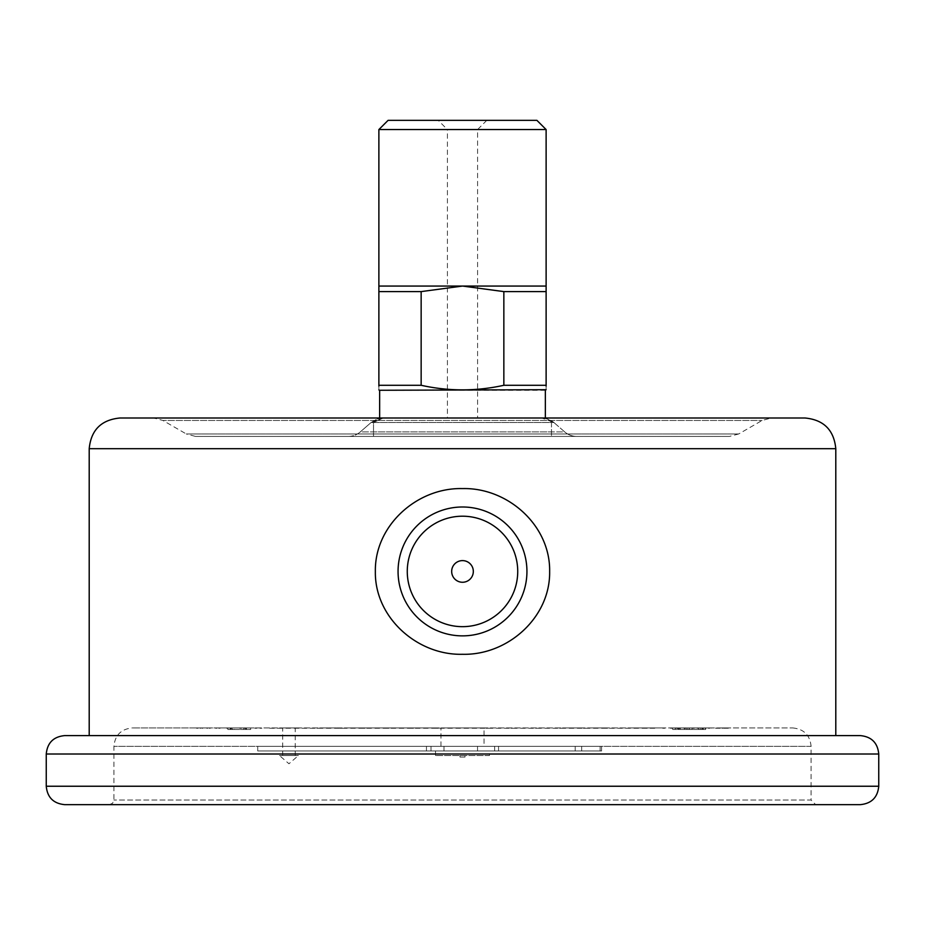 <?xml version="1.0" encoding="UTF-8"?>
<svg xmlns="http://www.w3.org/2000/svg" width="925" height="925" viewBox="0 0 925 925"><rect width="100%" height="100%" fill="white"/><g stroke="black" fill="none" stroke-linecap="round" stroke-linejoin="round"><path stroke-width="0.69" stroke-dasharray="4.62 3.47" d="M655.894 727.929L664.751 727.929M485.995 727.929L438.508 727.929M727.894 727.929L722.876 727.929M295.214 727.929L282.703 727.929L295.214 727.929L295.214 755.552L282.703 755.552L295.214 755.552M484.053 727.929L440.947 727.929L484.053 727.929L484.053 746.336L440.947 746.336L484.053 746.336M703.393 727.929L684.477 727.929L705.683 727.929L705.683 729.467L684.477 729.467L703.393 729.467L703.393 727.929M682.234 727.929L684.477 727.929L684.477 729.467L682.234 729.467L682.234 727.929M675.366 727.929L689.68 727.929L675.366 727.929L675.366 729.467L672.706 729.467L689.68 729.467L675.366 729.467M689.68 727.929L689.553 729.467L689.68 727.929M245.645 727.929L229.007 727.929L245.645 727.929L245.645 729.467L248.131 729.467L248.131 727.929L250.663 727.929L250.663 729.467L232.684 729.467L232.684 727.929M231.481 727.929L792.679 727.929L132.321 727.929L229.007 727.929L227.816 727.929L227.816 729.467L245.645 729.467M792.679 727.929C803.86 729.027 809.999 735.155 811.086 746.336L811.086 800.044L113.914 800.044L811.086 800.044L815.688 804.646L109.312 804.646L815.688 804.646M489.464 755.552L435.536 755.552L489.464 755.552L489.464 750.95L435.536 750.95L489.464 750.95M464.986 755.552L460.014 755.552L464.986 755.552L464.986 757.078L460.014 757.078L464.986 757.078M670.521 727.929L683.841 727.929M685.564 727.929L697.161 727.929M698.641 727.929L708.4 727.929M709.625 727.929L717.453 727.929M718.401 727.929L724.252 727.929M724.911 727.929L728.715 727.929M729.097 727.929L730.819 727.929M730.345 727.929L728.31 727.929M728.31 728.241L705.983 727.929M722.113 727.929L715.557 727.929M704.677 727.929L694.259 727.929M692.698 727.929L680.476 727.929M662.716 727.929L647.234 727.929M644.991 727.929L628.075 727.929M625.647 727.929L607.447 727.929M604.857 727.929L588.092 727.929M579.882 727.929L562.539 727.929M559.683 727.929L538.639 727.929M535.691 727.929L514.069 727.929M511.062 727.929L489.047 727.929M435.455 727.929L413.452 727.929M410.434 727.929L388.824 727.929M385.875 727.929L364.855 727.929M361.999 727.929L344.331 727.929M336.133 727.929L319.715 727.929M317.125 727.929L298.948 727.929M296.532 727.929L279.639 727.929M277.407 727.929L261.948 727.929M259.925 727.929L246.038 727.929M244.235 727.929L232.048 727.929M230.487 727.929L220.104 727.929M218.797 727.929L210.31 727.929M209.27 727.929L202.76 727.929M201.997 727.929L197.985 727.929M196.562 727.929L194.62 727.929M194.192 727.929L195.961 727.929M196.343 727.929L200.193 727.929M200.864 727.929L206.749 727.929M207.697 727.929L215.583 727.929M216.797 727.929L226.602 727.929M228.082 727.929L239.714 727.929M241.437 727.929L254.803 727.929M256.757 727.929L269.718 727.929M269.718 728.241L655.894 728.241M541.83 418.007L438.623 418.007L541.83 418.007L486.377 418.007L541.83 418.007L553.913 422.517L564.701 431.906L551.485 431.906L564.701 431.906L553.913 422.517L551.485 422.517L553.913 422.517L551.265 420.597L553.867 422.482L547.877 419.025L541.83 418.007C546.178 417.88 549.392 419.383 551.485 422.517C549.392 419.383 546.178 417.88 541.83 418.007M360.299 431.906L371.087 422.517L373.515 422.517L383.17 418.007L379.655 418.007L438.623 418.007L383.17 418.007L438.623 418.007L383.17 418.007L373.515 422.517L371.087 422.517L360.299 431.906A18.407 18.407 0 0 1 348.216 436.415L373.515 436.415L348.216 436.415A18.407 18.407 0 0 0 360.299 431.906L373.515 431.906L360.299 431.906A18.407 18.407 0 0 1 348.216 436.415M576.784 436.415L373.515 436.415L576.784 436.415A18.407 18.407 0 0 1 564.701 431.906A18.407 18.407 0 0 0 576.784 436.415A18.407 18.407 0 0 1 564.701 431.906M195.476 436.415L729.524 436.415L195.476 436.415L186.272 433.952L738.728 433.952L762.073 420.47L771.277 418.007L153.723 418.007L162.927 420.47L762.073 420.47L162.927 420.47L186.272 433.952L738.728 433.952L729.524 436.415M257.728 750.95L601.585 750.95L257.728 750.95L257.728 746.336L601.585 746.336L257.728 746.336M835.795 735.606L89.205 735.606L835.795 735.606M805.108 418.007L119.892 418.007M860.343 735.606L64.657 735.606M64.657 804.646L860.343 804.646M462.5 506.993C427.72 506.31 397.368 536.835 398.062 571.453C397.345 606.083 427.859 636.573 462.465 635.868C497.222 636.585 527.632 606.072 526.938 571.442C527.632 536.812 497.268 506.31 462.5 506.993L460.477 507.027M462.5 582.264A10.834 10.834 0 0 0 471.877 566.019A10.834 10.834 0 0 0 453.123 566.019A10.834 10.834 0 0 0 462.5 582.264M443.988 750.95L443.988 746.336M494.644 750.95L494.644 746.336M477.531 750.95L477.531 746.336M430.992 750.95L430.992 746.336M298.405 755.552L279.512 755.552L298.405 755.552L288.958 763.761L279.512 755.552M371.087 422.517L383.17 418.007L377.123 419.025L383.17 418.007L377.123 419.025L371.087 422.517M545.345 390.269L379.655 390.269M546.12 291.606L503.847 291.606L462.5 286.056L546.12 286.056L546.12 385.286C546.12 391.391 546.12 391.391 546.12 385.286L503.847 385.286C476.283 391.391 448.717 391.391 421.153 385.286L378.88 385.286L378.88 291.606L421.153 291.606L462.5 286.056L378.88 286.056L378.88 291.606M378.88 389.911L378.88 388.697M378.88 388.176L378.88 386.118M447.422 418.007L477.578 418.007L447.422 418.007L447.422 129.558L477.578 129.558L447.422 129.558L438.207 120.354L486.793 120.354L438.207 120.354M536.916 120.354L388.084 120.354M378.88 129.558L546.12 129.558M421.153 385.286L421.153 291.606M503.847 291.606L503.847 385.286M680.476 728.241L670.521 728.241M683.841 728.241L685.564 728.241M697.161 728.241L698.641 728.241M708.4 728.241L709.625 728.241M717.453 728.241L718.401 728.241M724.252 728.241L724.911 728.241M722.876 728.241L722.113 728.241M715.557 728.241L727.894 728.241M705.983 728.241L704.677 728.241M694.259 728.241L692.698 728.241M664.751 728.241L662.716 728.241M647.234 728.241L644.991 728.241M628.075 728.241L625.647 728.241M607.447 728.241L604.857 728.241M588.092 728.241L579.882 728.241M562.539 728.241L559.683 728.241M538.639 728.241L535.691 728.241M514.069 728.241L511.062 728.241M489.047 728.241L485.995 728.241M438.508 728.241L435.455 728.241M413.452 728.241L410.434 728.241M388.824 728.241L385.875 728.241M364.855 728.241L361.999 728.241M344.331 728.241L336.133 728.241M319.715 728.241L317.125 728.241M298.948 728.241L296.532 728.241M279.639 728.241L277.407 728.241M261.948 728.241L259.925 728.241M246.038 728.241L244.235 728.241M232.048 728.241L230.487 728.241M220.104 728.241L218.797 728.241M210.31 728.241L209.27 728.241M202.76 728.241L201.997 728.241M197.985 728.241L196.562 728.241M200.193 728.241L200.864 728.241M206.749 728.241L207.697 728.241M215.583 728.241L216.797 728.241M226.602 728.241L228.082 728.241M239.714 728.241L241.437 728.241M254.803 728.241L256.757 728.241M689.611 729.467L702.514 729.467L684.731 729.467L684.731 727.929L702.514 727.929L686.257 727.929L686.257 729.467L689.611 729.467L689.611 727.929M701.832 729.467L702.514 729.467L702.514 727.929L701.832 727.929L701.832 729.467M687.853 729.467L687.853 727.929M700.225 729.467L700.225 727.929M698.56 729.467L698.56 727.929M680.303 729.467L687.888 729.467L680.303 729.467L680.303 727.929L687.888 727.929L680.303 727.929L680.291 729.467M687.888 729.467L689.472 729.467L687.911 729.467L687.911 727.929L689.472 727.929L687.911 727.929L687.888 729.467M672.706 729.467L672.706 727.929M678.557 729.467L678.557 727.929M679.158 729.467L679.158 727.929M677.643 729.467L677.643 727.929M675.157 729.467L675.157 727.929M232.684 729.467L230.417 729.467L230.417 727.929M234.43 729.467L248.189 729.467L248.189 727.929L230.799 727.929L246.455 727.929L246.455 729.467L230.799 729.467L234.43 729.467L234.43 727.929M231.874 729.467L230.799 729.467L230.799 727.929L231.874 727.929L231.874 729.467M243.807 729.467L243.807 727.929M811.086 746.336L113.914 746.336L811.086 746.336M89.205 448.694L835.795 448.694M46.25 754.014L878.75 754.014M878.75 786.238L46.25 786.238M600.128 750.95L600.128 746.336M600.117 750.95L600.117 746.336M581.698 750.95L581.698 746.336M575.2 750.95L575.2 746.336M551.485 422.517L551.485 431.906L373.515 431.906L551.485 431.906L551.485 436.415L551.485 422.517L373.515 422.517L373.515 436.415L373.515 422.517L551.485 422.517M109.312 804.646L112.584 803.27L113.914 800.044L113.914 746.336C115.001 735.155 121.14 729.027 132.321 727.929M440.947 746.336L440.947 727.929M498.552 750.95L498.552 746.336M601.585 750.95L601.585 746.336M426.448 750.95L426.448 746.336M435.536 755.552L435.536 750.95M282.703 755.552L282.703 727.929M486.793 120.354L477.578 129.558L477.578 418.007M460.014 757.078L460.014 755.552M703.347 727.929L703.347 729.467M692.016 727.929L692.016 729.467M678.719 727.929L678.719 729.467M689.472 727.929L689.472 729.467M230.152 729.467L230.152 727.929"/><path stroke-width="1.39" d="M835.795 448.694L89.205 448.694C91.032 430.056 101.253 419.823 119.892 418.007L805.108 418.007C823.747 419.823 833.968 430.056 835.795 448.694L835.795 735.606M462.5 488.585C507.767 487.44 550.398 525.4 549.647 571.442C550.41 617.484 507.721 655.455 462.465 654.287C417.383 655.443 374.567 617.518 375.353 571.465C374.59 525.423 417.221 487.429 462.5 488.585M771.277 418.007L153.723 418.007M878.75 754.014L46.25 754.014C47.337 742.833 53.477 736.693 64.657 735.606L860.343 735.606C871.523 736.693 877.663 742.833 878.75 754.014L878.75 786.238C877.663 797.419 871.523 803.548 860.343 804.646L64.657 804.646C53.477 803.548 47.337 797.419 46.25 786.238L878.75 786.238M462.5 635.868A64.438 64.438 0 0 1 398.062 571.43A64.438 64.438 0 0 1 462.5 506.993A64.438 64.438 0 0 1 526.938 571.43A64.438 64.438 0 0 1 462.5 635.868M462.5 582.264A10.834 10.834 0 0 0 471.877 566.019A10.834 10.834 0 0 0 453.123 566.019A10.834 10.834 0 0 0 462.5 582.264M462.5 626.664A55.234 55.234 0 0 0 510.334 543.819A55.234 55.234 0 0 0 414.666 543.819A55.234 55.234 0 0 0 462.5 626.664M379.655 418.007L379.655 390.269L546.12 389.714M378.88 386.118L378.88 385.286C378.88 391.391 378.88 391.391 378.88 385.286L421.153 385.286C448.717 391.391 476.283 391.391 503.847 385.286L546.12 385.286C546.12 391.391 546.12 391.391 546.12 385.286L546.12 386.118M379.655 390.269L378.88 389.911M378.88 129.558L388.084 120.354L536.916 120.354L546.12 129.558L378.88 129.558L378.88 286.056L546.12 286.056L546.12 129.558M378.88 286.056L378.88 291.606L421.153 291.606L462.5 286.056L503.847 291.606L546.12 291.606L546.12 286.056M546.12 291.606L546.12 385.286M503.847 385.286L503.847 291.606M421.153 291.606L421.153 385.286M378.88 385.286L378.88 291.606M89.205 448.694L89.205 735.606M46.25 754.014L46.25 786.238M545.345 418.007L545.345 390.269"/></g></svg>
